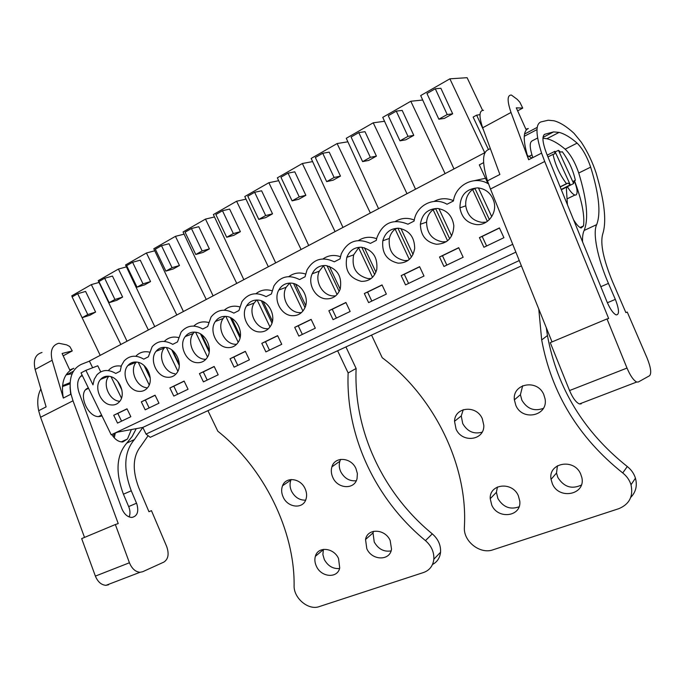<?xml version="1.0" encoding="UTF-8"?>
<svg xmlns="http://www.w3.org/2000/svg" width="685" height="685" viewBox="0 0 685 685"><rect width="100%" height="100%" fill="white"/><g stroke="black" fill="none" stroke-linecap="round" stroke-linejoin="round"><path stroke-width="1.03" d="M512.722 244.305L111.21 434.812L81.027 372.897L85.908 370.345L92.989 384.876L94.23 379.302L96.979 374.772C102.202 369.583 108.47 369.147 115.765 373.453L120.183 371.201L121.416 365.567L124.131 360.935C129.551 355.318 136.101 354.719 143.764 359.154L148.337 356.817L152.164 346.696C157.798 340.565 164.657 339.786 172.748 344.349L177.483 341.926L181.131 332.045C186.971 325.315 194.18 324.305 202.76 329.014L207.666 326.514L211.057 317.001C217.102 309.543 224.706 308.259 233.859 313.131L238.945 310.536L241.985 301.597C248.218 293.24 256.258 291.596 266.105 296.656L271.38 293.968L273.949 285.876C280.328 276.397 288.873 274.291 299.568 279.566L305.048 276.774L307.017 269.933C313.447 259.016 322.549 256.31 334.314 261.816L340 258.913L341.25 253.904C347.552 241.12 357.27 237.618 370.414 243.38L376.322 240.358L376.793 238.003C382.615 222.796 393.002 218.198 407.952 224.2L414.1 221.058C416.052 205.56 433.699 196.278 447.022 204.25L453.427 200.979C455.602 184.95 474.217 175.3 487.968 183.606L479.312 164.88L483.61 162.636M92.655 367.759L89.392 361.055L484.971 152.601M515.874 252.14L142.805 427.431L117.794 432.081L113.65 433.656M127.008 408.808L113.719 415.264L117.529 423.09L130.844 416.703L127.008 408.808M315.314 328.192L311.127 319.364L294.704 327.344L298.857 336.087L315.314 328.192M382.042 284.917L364.326 293.522L368.607 302.616L386.357 294.096L382.042 284.917M184.111 381.065L169.88 387.975L173.802 396.093L188.058 389.251L184.111 381.065M166.84 377.204C171.087 377.7 174.469 376.219 176.995 372.768C183.237 364.574 175.968 348.254 165.667 347.406C161.746 346.987 158.552 348.28 156.094 351.277C149.21 359.223 156.274 376.193 166.84 377.204M141.324 401.847L145.186 409.818L158.963 403.208L155.067 395.176L141.324 401.847L145.34 400.04L149.159 407.917M230.066 358.743L234.099 367.16L249.391 359.822L245.324 351.328L230.066 358.743L233.808 357.065L237.798 365.388M203.419 381.879L218.181 374.798L214.174 366.466L199.446 373.616L203.419 381.879M398.139 263.168C407.421 263.117 412.944 258.185 414.69 248.355C414.519 237.001 409.219 230.297 398.807 228.242C390.544 228.259 385.218 232.429 382.812 240.769C381.691 253.039 386.802 260.505 398.139 263.168M136.923 362.1C133.258 361.671 130.253 362.819 127.889 365.542C120.937 373.119 127.864 390.219 138.293 391.281C142.24 391.786 145.434 390.476 147.857 387.359C154.253 379.541 147.112 362.999 136.923 362.1M325.803 298.831C332.73 299.157 337.534 295.903 340.205 289.079C342.269 276.526 337.482 268.674 325.846 265.54C319.612 265.275 315.066 268.023 312.206 273.786C307.351 283.736 315.168 298.129 325.803 298.831M345.908 302.47L328.86 310.75L333.073 319.664L350.163 311.469L345.908 302.47M361.269 281.347C369.224 281.535 374.387 277.553 376.776 269.41C377.82 257.26 372.768 249.879 361.611 247.251C354.505 247.088 349.581 250.445 346.824 257.329C344.538 270.104 349.35 278.11 361.269 281.347M458.702 247.679L439.522 256.995L443.94 266.474L463.154 257.252L458.702 247.679M419.614 266.671L401.187 275.618L405.537 284.9L423.998 276.038L419.614 266.671M436.482 244.262C447.519 243.783 453.299 237.609 453.83 225.733C452.331 215.689 446.894 209.935 437.501 208.463C427.714 208.797 422.011 214.062 420.384 224.26C420.658 235.554 426.019 242.225 436.482 244.262M261.798 343.331L265.891 351.902L281.749 344.298L277.622 335.641L261.798 343.331L265.438 341.704L269.479 350.181M291.647 315.674C297.787 316.068 302.239 313.37 305.005 307.565C309.534 297.864 301.674 283.736 291.408 283.136C285.859 282.811 281.655 285.106 278.804 290.029C273.212 299.602 280.884 314.903 291.647 315.674M258.236 300.09C253.227 299.722 249.331 301.674 246.549 305.938C240.426 315.109 247.936 331.06 258.742 331.9C264.247 332.345 268.392 330.059 271.157 325.058C276.338 315.699 268.614 300.749 258.236 300.09M196.398 362.63C200.988 363.118 204.592 361.432 207.212 357.561C213.223 348.982 205.808 332.978 195.43 332.199C191.209 331.788 187.81 333.252 185.241 336.583C178.511 344.923 185.712 361.68 196.398 362.63M476.4 224.577C487.703 225.802 497.421 213.249 493.928 201.553C491.256 193.375 485.879 188.812 477.805 187.87C466.031 188.769 460.072 195.422 459.935 207.838C461.639 217.582 467.127 223.156 476.4 224.577M503.92 237.686L499.399 227.917L479.431 237.609L483.918 247.285L503.92 237.686M109.146 376.296C105.704 375.859 102.853 376.887 100.601 379.379C93.614 386.614 100.43 403.773 110.696 404.886C114.395 405.4 117.409 404.236 119.729 401.393C126.22 393.935 119.207 377.255 109.146 376.296M226.273 316.436C221.692 316.042 218.061 317.72 215.381 321.47C208.891 330.221 216.246 346.644 227.009 347.543C232.018 348.014 235.871 346.062 238.577 341.687C244.245 332.713 236.676 317.155 226.273 316.436M85.908 370.345L97.775 365.79L100.729 371.861M485.502 178.28L474.251 180.686M121.194 366.175C116.202 365.276 112.049 366.595 108.735 370.131M105.379 376.45L105.105 377.563M149.279 352.09C143.884 351.011 139.406 352.398 135.827 356.251M132.496 362.433L132.136 363.846M178.348 337.525C172.8 336.292 168.108 337.585 164.289 341.413M208.454 322.464C202.743 321.059 197.845 322.258 193.761 326.069M239.647 306.88C233.782 305.304 228.662 306.4 224.312 310.168M271.996 290.74C265.968 288.984 260.634 289.969 255.993 293.702M305.561 274.026C299.379 272.073 293.814 272.938 288.873 276.62M340.411 256.695C334.083 254.537 328.286 255.274 323.037 258.896M376.622 238.714C370.157 236.342 364.129 236.933 358.555 240.486M414.279 220.056C407.686 217.462 401.436 217.89 395.528 221.341M453.479 200.671C446.774 197.845 440.301 198.093 434.05 201.433M482.557 110.285L467.101 77.696L449.874 78.826L484.74 152.721M488.456 149.578L473.129 117.075L476.64 115.148L479.979 114.652M476.64 115.148L483.541 130.116M449.874 78.826L420.693 95.575L453.967 168.938M435.283 88.759L426.96 93.528L438.845 119.199L444.377 118.394L452.665 113.787L440.883 88.288L435.283 88.759L447.211 114.549L452.665 113.787M445.096 173.613L410.794 101.26L382.752 117.349L415.53 189.197M396.264 111.124L388.267 115.705L399.971 140.836L405.82 139.8L413.791 135.373L402.189 110.413L396.264 111.124L408.003 136.366L413.791 135.373M406.993 193.692L373.231 122.812L346.267 138.293L378.557 208.677M358.777 132.616L351.088 137.017L362.613 161.626L368.753 160.384L376.416 156.129L364.994 131.683L358.777 132.616L370.337 157.327L376.416 156.129M370.345 213.001L337.114 143.55L311.161 158.44L342.971 227.429M322.729 153.269L315.34 157.507L326.676 181.628L333.098 180.189L340.471 176.096L329.22 152.138L322.729 153.269L334.109 177.492L340.471 176.096M335.068 231.59L302.35 163.501L277.356 177.843L308.704 245.487M288.051 173.151L280.927 177.227L292.101 200.868L298.763 199.258L305.861 195.311L294.781 171.824L288.051 173.151L299.251 196.886L305.861 195.311M301.092 249.494L268.863 182.715L244.785 196.535L275.678 262.886M254.649 192.288L247.79 196.218L258.793 219.405L265.677 217.633L272.527 213.831L261.61 190.79L254.649 192.288L265.686 215.569L272.527 213.831M268.34 266.756L236.599 201.236L213.369 214.568L243.834 279.668M222.471 210.74L215.861 214.525L226.701 237.267L233.782 235.34L240.384 231.676L229.629 209.079L222.471 210.74L233.345 233.568L240.384 231.676M236.753 283.402L205.474 219.097L183.066 231.958L213.095 295.869M191.44 228.525L185.061 232.181L195.747 254.495L203.008 252.431L209.387 248.895L198.787 226.709L191.44 228.525L202.152 250.924L209.387 248.895M206.262 299.473L175.437 236.342L153.8 248.758L183.417 311.504M161.497 245.684L155.341 249.212L165.873 271.114L173.305 268.931L179.461 265.515L169.007 243.74L161.497 245.684L172.055 267.672L179.461 265.515M176.816 314.989L146.436 252.988L125.535 264.984L154.742 326.617M132.59 262.252L126.648 265.66L137.026 287.169L144.612 284.866L150.554 281.569L140.254 260.18L132.59 262.252L143.002 283.847L150.554 281.569M148.362 329.982L118.411 269.068L98.203 280.67L127.016 341.224M104.659 278.256L98.914 281.552L109.155 302.684L116.878 300.27L122.624 297.076L112.46 276.064L104.659 278.256L114.926 299.465L122.624 297.076M120.843 344.478L91.319 284.617L71.771 295.834L72.25 296.836M77.67 293.728L87.791 314.569L82.209 317.677L90.052 315.168L95.609 312.077L85.591 291.433L77.67 293.728L72.113 296.913L100.207 355.352M91.319 284.617L99.042 282.425M118.411 269.068L126.425 266.867M146.436 252.988L154.759 250.787M175.437 236.342L184.094 234.159M205.474 219.097L214.491 216.957M236.599 201.236L246.001 199.147M268.863 182.715L278.684 180.694M302.35 163.501L312.617 161.591M337.114 143.55L347.877 141.795M373.231 122.812L384.542 121.279M410.794 101.26L422.714 100.019M560.124 186.817L566.478 183.7C559.739 174.684 555.252 164.897 553.026 154.356L554.662 153.885L554.927 151.325L570.271 184.83L561.203 189.462M570.271 184.83L568.045 183.109L560.184 186.971M554.927 151.325L547.212 155.135M573.859 181.071L575.357 180.335C573.139 170.094 568.773 160.555 562.257 151.71L560.698 152.156L558.463 150.34L555.201 151.924M575.357 180.335L573.859 180.9L573.653 183.52L561.332 189.771M574.313 180.849C577.352 188.726 577.9 193.453 575.957 195.019L574.912 195.062C572.814 194.36 570.305 191.577 567.403 186.697M113.719 415.264L117.803 413.406L121.57 421.155M127.059 408.911L117.803 413.406M294.704 327.344L298.232 325.777L302.333 334.417M311.187 319.484L298.232 325.777M364.326 293.522L367.58 292.101L371.809 301.083M382.102 285.046L367.58 292.101M169.88 387.975L173.81 386.203L177.689 394.226M184.162 381.185L173.81 386.203M155.118 395.288L145.34 400.04M245.384 351.448L233.808 357.065M199.446 373.616L203.291 371.895L207.212 380.055M214.234 366.578L203.291 371.895M328.86 310.75L332.251 309.252L336.421 318.063M345.968 302.599L332.251 309.252M439.522 256.995L442.459 255.736L446.817 265.086M458.762 247.816L442.459 255.736M401.187 275.618L404.287 274.274L408.585 283.436M419.674 266.799L404.287 274.274M277.682 335.761L265.438 341.704M479.431 237.609L482.171 236.445L486.607 246.001M499.459 228.045L482.171 236.445M151.539 436.705L150.229 437.313L146.033 434.084L142.805 427.431M438.845 119.199L447.211 114.549M399.971 140.836L408.003 136.366M362.613 161.626L370.337 157.327M326.676 181.628L334.109 177.492M292.101 200.868L299.251 196.886M258.793 219.405L265.686 215.569M226.701 237.267L233.345 233.568M195.747 254.495L202.152 250.924M165.873 271.114L172.055 267.672M137.026 287.169L143.002 283.847M109.155 302.684L114.926 299.465M87.791 314.569L95.609 312.077M566.478 183.7L568.045 183.109M547.949 156.942L553.026 154.356M558.463 150.34L573.653 183.52M108.838 376.262C102.236 383.609 109.026 400.151 119.044 401.23M121.879 389.902L117.777 381.451M111.073 376.759L121.468 398.148M117.649 381.305L121.921 390.09M136.375 362.04L136.221 362.219C129.294 369.737 136.144 386.665 146.496 387.701M150.186 377.529L144.663 366.115M138.284 362.374L149.21 384.944M144.133 365.627L150.246 378.248M156.094 351.277L164.263 348.048C157.413 355.935 164.391 372.726 174.889 373.71M179.299 364.394L172.637 350.583M166.438 347.535L177.877 371.244M171.781 349.924L179.282 365.482M194.403 332.114L193.238 333.467C186.543 341.729 193.658 358.306 204.258 359.24L205.843 359.342M209.327 350.609L201.681 334.7M195.602 332.216L207.529 357.039M200.525 333.955L209.19 351.996M224.988 316.35L223.182 318.457C216.734 327.13 223.995 343.382 234.681 344.247L236.565 344.341M240.358 336.207L231.838 318.388M225.819 316.393L238.217 342.286M230.383 317.617L240.067 337.851M256.712 300.021L254.144 303.044C248.056 312.129 255.479 327.909 266.191 328.723L268.392 328.791M272.467 321.171L263.134 301.588M257.149 300.021L269.993 326.968M261.387 300.826L271.979 323.055M302.924 311.058L289.644 283.085L286.176 287.263C280.61 296.751 288.188 311.872 298.857 312.617L301.383 312.66M305.716 305.501L295.629 284.249M293.582 283.539L304.996 307.599M337.08 294.524L323.483 265.754L319.321 271.166C314.483 281.004 322.215 295.235 332.756 295.92L335.616 295.911M340.171 289.173L329.382 266.328M327.028 265.703L339.203 291.467M360.233 247.208L358.623 247.773L353.666 254.854C351.371 267.484 356.132 275.396 367.939 278.581L371.15 278.521M375.919 272.159L364.463 247.773M358.623 247.773L372.52 277.322M361.8 247.268L374.661 274.634M397.737 228.199L395.125 229.098C392.171 231.453 390.244 234.57 389.337 238.448C388.215 250.573 393.258 257.954 404.484 260.574L408.054 260.454M413.038 254.426L400.948 228.559M395.125 229.098L409.322 259.427M397.951 228.208L411.454 257.072M449.668 238.748L435.728 208.805L433.091 209.67C429.23 212.778 427.063 216.922 426.575 222.103C426.823 233.26 432.132 239.844 442.484 241.848L446.414 241.659M451.612 235.94L438.905 208.617M433.091 209.67L447.579 240.795M489.39 219.62L475.065 188.683L472.59 189.462C467.555 193.615 465.278 199.078 465.749 205.843C467.418 215.458 472.847 220.964 482.026 222.368L486.307 222.094M491.727 216.657L478.43 187.913M472.59 189.462L487.369 221.375M40.86 389.003C37.684 394.945 36.947 402.189 38.651 410.709L40.569 417.259L73.004 400.802L118.231 523.58L115.354 524.53L129.431 562.77C131.922 568.704 135.45 571.872 140.031 572.283L142.651 571.735L163.852 562.102C168.322 559.148 169.263 553.951 166.678 546.51L151.453 510.642L148.953 511.721L138.764 487.703C132.154 470.133 132.813 456.321 140.75 446.278L147.695 436.294M40.569 417.259L84.512 537.425M41.999 352.492C35.303 354.393 33.017 360.045 35.132 369.446L46.109 406.89L38.651 410.709M89.435 361.149L81.404 364.317C71.814 368.958 68.346 378.891 71.017 394.132L73.004 400.802M71.017 394.132L63.328 398.079L52.129 360.267C49.962 350.78 52.197 345.103 58.841 343.253L66.659 344.863L69.793 346.533L72.267 350.917L62.095 353.494L69.733 369.934L73.843 368.307C64.202 372.974 60.7 382.889 63.328 398.079M72.173 373.667L66.822 374.729L73.415 371.261M115.354 524.53L81.669 538.607L95.378 576.102C97.809 581.908 101.337 584.981 105.961 585.332L108.624 584.759M113.239 436.653L114.215 433.554M70.016 383.797L62.429 386.571M136.229 428.656L132.136 436.508L126.794 443.092L134.448 439.53L142.788 427.44M134.448 439.53C124.105 451.603 123.052 468.686 131.272 490.794L136.837 503.963C138.961 511.721 137.308 516.216 131.871 517.449C127.564 517.166 124.225 514.238 121.844 508.664L79.092 392.796C76.463 384.55 77.465 378.659 82.106 375.115L82.037 375.166M148.945 511.695L151.453 510.642M66.907 384.722L70.05 383.086M70.084 382.624L62.498 385.741M82.397 375.714L80.436 376.519M126.794 443.092C116.373 455.165 115.251 472.196 123.428 494.202L131.272 490.794M129.148 516.944C130.287 514.11 130.227 510.899 128.968 507.311L123.428 494.202M70.058 387.256L70.675 394.312M63.174 355.823L72.267 350.917M114.284 437.886L115.243 433.288M88.356 387.941L88.331 387.95C76.797 391.683 87.586 418.629 99.779 416.497L101.962 415.915M111.801 434.53C114.994 439.556 118.651 442.022 122.795 441.953L127.487 438.982L131.374 429.555M490.34 148.585L488.328 149.647C482.3 152.267 482.017 162.662 487.463 180.84L490.46 189.017L544.721 161.489L608.674 318.559L607.004 318.927L627.006 368.068C630.311 375.765 633.548 380.423 636.699 382.033L638.283 382.016L649.56 375.74C651.666 373.342 650.836 367.434 647.085 358.024L627.237 312.035L625.885 312.634L627.237 312.035M490.46 189.017L552.024 341.918M483.541 110.302C479.123 110.431 478.841 116.253 482.677 127.778L499.87 174.487L487.463 180.84M625.885 312.634L612.578 281.809C603.408 259.461 600.103 243.603 602.672 234.227C606.465 222.745 604.915 204.627 598.039 179.855L596.181 173.219C592.508 162.054 587.55 151.719 581.317 142.215L573.987 133.267C566.546 126.451 559.842 122.281 553.874 120.748L548.154 120.235L540.842 121.947C535.464 124.208 535.704 134.602 541.578 153.123L544.721 161.489M541.578 153.123L528.657 159.742L511.019 112.468C507.054 100.823 507.174 95.009 511.378 95.035L517.261 99.376L519.889 102.288L522.741 108.102L516.284 107.828L525.857 129.157L528.306 128.557C522.766 130.912 522.886 141.298 528.657 159.742M607.004 318.927L550.269 342.646L569.552 390.553C572.763 398.045 576.059 402.515 579.45 403.962L581.197 403.867M553.591 131.897L544.84 134.251C541.792 136.024 542.434 142.626 546.784 154.074L607.013 301.871C610.138 309.089 613.169 313.43 616.123 314.886C619.403 314.86 619.266 310.014 615.738 300.338L608.434 283.402C597.406 258.099 592.542 232.78 596.669 224.637C601.036 213.266 599.033 194.103 590.658 167.14C586.985 156.48 582.464 148.474 577.112 143.122C570.502 137.368 564.508 133.789 559.114 132.385L553.591 131.897L542.982 137.411M531.954 158.055L527.313 155.486M582.558 241.856C582.37 236.847 582.901 233.046 584.134 230.468C588.757 219.037 586.959 199.883 578.739 173.022C575.117 162.405 570.596 154.459 565.176 149.193C558.481 143.533 552.384 140.048 546.878 138.721L542.922 138.233M537.622 138.01L532.236 140.819C529.377 142.232 529.573 147.832 532.819 157.61M517.637 110.85L522.741 108.102M566.803 186.996L566.418 189.197L567.428 204.746M573.508 219.654C576.428 224.5 578.971 227.292 581.12 228.019L583.517 225.913C584.784 215.604 582.002 201.15 575.169 182.544L574.467 180.772M207.932 410.657L217.847 431.25C263.913 467.744 294.85 530.815 294.105 585.666C293.6 598.168 308.447 610.643 319.201 606.619L423.595 572.489C429.598 570.297 433.014 565.87 433.836 559.225C434.187 552.05 431.396 545.851 425.453 540.611C375.209 499.245 345.54 435.557 348.143 372.965L337.619 350.763M283.222 497.164C287.811 507.748 302.898 509.366 305.912 499.433C307.06 495.957 306.769 492.335 305.039 488.559C300.484 478.13 285.842 476.4 282.545 485.751C281.167 489.364 281.389 493.166 283.222 497.164M338.544 558.54C333.775 547.538 317.831 546.133 315.365 556.323C314.466 559.525 314.817 562.847 316.41 566.272C321.197 577.387 337.542 578.705 339.717 567.976L338.544 558.54M355.917 468.497C351.062 457.22 334.742 456.219 331.917 466.853C330.872 470.338 331.189 473.917 332.876 477.591C337.765 489.056 354.633 489.869 357.056 478.567L357.382 473.575L355.917 468.497M390.167 540.499C385.081 528.623 367.383 528.032 365.542 539.48L366.792 548.668C371.895 560.69 390.082 561.143 391.52 549.087L390.167 540.499M345.925 346.927L356.123 368.47L348.143 372.965M432.483 564.5C437.218 561.965 439.916 557.873 440.558 552.221C440.917 545.14 438.169 539.018 432.303 533.863L425.453 540.611M356.123 368.47C353.417 430.274 382.667 493.14 432.303 533.863M291.159 479.517L290.937 480.031C289.567 483.601 289.781 487.36 291.587 491.308C294.901 497.37 299.585 500.324 305.63 500.17M323.406 549.37L322.875 554.542L324.313 559.542C327.969 566.067 333.056 569.055 339.572 568.507M340.659 459.37L339.88 461.228C338.827 464.678 339.135 468.215 340.796 471.837C344.452 478.413 349.607 481.384 356.26 480.742M373.488 531.32L373.017 532.913L374.233 541.989C378.3 549.096 383.908 552.067 391.067 550.911M371.553 335.093L382.221 357.724C433.947 396.264 467.247 464.379 464.49 524.813L464.379 527.527C463.36 541.373 480.125 554.559 492.943 549.824L618.752 508.698C629.395 504.254 633.479 496.282 631.005 484.766C629.532 480.091 626.775 476.152 622.733 472.95C578.568 437.672 551.553 393.336 541.681 339.94L538.778 309.029M456.039 429.015C461.938 443.332 484.509 440.592 483.815 425.368L482.283 418.672C476.435 404.664 454.729 406.907 454.532 421.284L456.039 429.015M518.339 495.717C512.26 481.17 489.21 483.841 490.229 498.697L491.727 505.016C497.815 519.778 521.61 516.755 519.795 501.172L518.339 495.717M543.736 394.44C537.22 378.728 512.243 383.609 514.375 399.86L515.856 405.426C522.424 421.515 548.428 415.906 545.063 398.807L543.736 394.44M580.649 473.943C573.953 457.845 547.829 462.889 551.048 479.354L552.384 483.824C559.071 500.187 586.069 494.638 581.813 477.454L580.649 473.943M630.748 497.387C635.877 492.087 637.435 485.682 635.44 478.181C633.993 473.566 631.27 469.687 627.289 466.536L622.733 472.95M546.27 327.635L547.452 335.539C557.136 388.181 583.748 431.85 627.289 466.536M463.265 409.673L461.253 415.949L462.726 423.578C467.375 431.559 473.823 434.418 482.086 432.184M497.43 486.992L496.419 492.284L497.884 498.517C503.167 507.191 510.214 509.957 519.033 506.806M522.664 385.741L520.412 394.688L521.867 400.177C527.107 408.902 534.274 411.634 543.368 408.354M557.427 465.749L556.52 473.035L557.838 477.436C563.866 486.966 571.701 489.518 581.334 485.074M519.256 260.548L146.033 434.084M35.132 369.446L52.129 360.267M95.378 576.102L129.431 562.77M128.677 506.566L136.546 503.218M121.228 441.911L127.487 438.982M482.677 127.778L511.019 112.468M524.487 134.08L537.177 127.401M529.025 156.36L531.92 154.878M569.552 390.553L627.006 368.068M544.13 134.62L544.84 134.251M565.176 149.193L577.112 143.122M578.739 173.022L590.658 167.14M584.134 230.468L596.669 224.637M600.831 286.707L608.434 283.402M607.389 302.761L615.335 299.379M580.049 227.531L583.517 225.913M101.585 415.076L98.597 416.531M574.912 195.062L566.957 198.907M389.337 238.448L382.812 240.769M136.221 362.219L127.889 365.542M319.321 271.166L312.206 273.786M353.666 254.854L346.824 257.329M426.575 222.103L420.384 224.26M286.176 287.263L278.804 290.029M254.144 303.044L246.549 305.938M193.238 333.467L185.241 336.583M465.749 205.843L459.935 207.838M108.453 376.219L100.601 379.379M223.182 318.457L215.381 321.47M521.405 265.883L150.229 437.313M71.822 373.719L72.25 373.496M105.961 585.332L140.031 572.283M85.856 389.671L88.536 388.301M524.239 136.298L536.971 129.619M579.45 403.962L636.699 382.033M546.878 138.721L559.114 132.385M440.558 552.221L433.836 559.225M290.937 480.031L282.545 485.751M323.294 549.712L315.365 556.323M339.88 461.228L331.917 466.853M373.017 532.913L365.542 539.48M635.44 478.181L631.005 484.766M547.452 335.539L541.681 339.94M461.253 415.949L454.532 421.284M496.419 492.284L490.229 498.697M520.412 394.688L514.375 399.86M556.52 473.035L551.048 479.354"/></g></svg>
